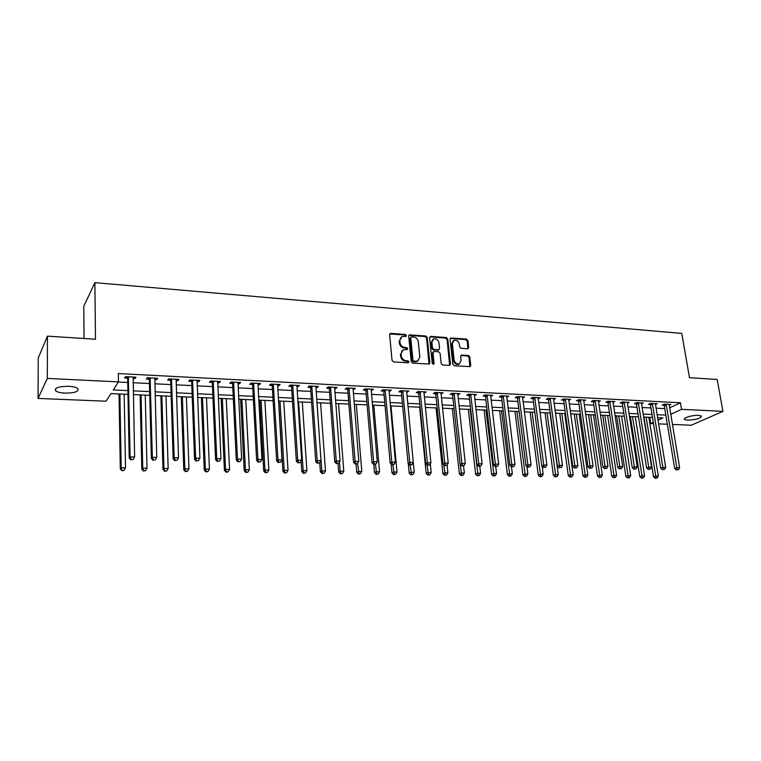 <?xml version="1.0" encoding="UTF-8"?>
<svg xmlns="http://www.w3.org/2000/svg" width="761" height="761" viewBox="0 0 761 761"><rect width="100%" height="100%" fill="white"/><g stroke="black" fill="none" stroke-linecap="round" stroke-linejoin="round"><path stroke-width="1.14" d="M406.45 335.515L405.404 334.46L390.897 333.366L389.651 334.678L392.029 360.372L393.551 361.903L408.162 362.826L409.018 361.884L407.972 360.828L406.089 360.704C403.406 360.257 401.798 358.64 401.266 355.844L401.066 353.703L403.244 349.727L407.259 349.518L407.734 348.652L406.678 347.596L404.814 347.463C402.131 347.006 400.533 345.389 400.001 342.621L399.801 340.49L401.922 336.581L405.994 336.372L406.45 335.515M405.775 336.429L404.766 334.992L389.784 333.955M408.315 362.816L407.316 361.332L405.442 361.209L406.089 360.704M407.04 349.575L406.041 348.11L404.167 347.986L404.814 347.463M687.592 420.196L684.548 419.463C682.56 417.96 692.596 414.973 698.455 415.363L701.461 416.096C700.7 418.417 696.077 419.787 687.592 420.196M64.98 393.142C60.433 392.895 57.322 392.124 55.639 390.85C54.25 387.929 58.559 386.417 68.576 386.303C73.104 386.569 76.195 387.33 77.822 388.595C79.173 391.506 74.892 393.018 64.98 393.142M467.577 348.766L468.709 347.482L467.92 340.548L466.474 339.073L450.683 337.998L450.046 339.206L452.785 364.253L454.25 365.737L470.089 366.64L470.755 365.404L469.794 356.938L468.338 355.473L461.318 355.092L460.662 356.319L461.128 360.533L459.349 363.844C456.686 364.31 454.954 363.054 454.146 360.067L452.338 343.591L454.051 340.357C456.724 339.863 458.474 341.109 459.292 344.105L459.596 346.826L461.052 348.3L467.577 348.766M127.972 394.35L110.935 393.599L106.045 401.209L38.05 398.422L38.269 357.946L47.448 336.134L95.486 339.244L94.887 282.645L681.761 333.404L689.476 377.684L717.157 379.473L722.95 411.349L691.235 425.228L672.382 424.448M47.448 336.134L47.325 378.417L118.45 381.879L113.275 389.946L127.905 390.612M669.613 407.877L680.448 402.778L118.307 373.565L118.45 381.879M680.448 402.778L681.561 409.332L722.95 411.349M427.235 337.494L425.751 336.001L409.351 334.888L408.695 336.105L411.197 361.599L412.7 363.111L429.156 364.043L429.841 362.788L427.235 337.494L426.569 338.017L425.095 336.524L408.828 335.382M430.745 336.381L446.298 337.551L447.753 339.035L450.483 364.11L449.323 365.423L442.645 365.004L441.171 363.511L440.086 353.256L438.612 351.772L434.16 351.458L432.98 352.771L434.093 363.482L433.618 364.357L432.229 363.358L429.556 337.665L430.745 336.381L430.079 336.904L445.623 338.074L446.298 337.551M118.355 382.032L127.743 382.488M133.061 382.745L149.47 383.544M154.778 383.801L170.825 384.581M176.133 384.838L191.829 385.608M197.128 385.865L212.481 386.607M217.779 386.864L232.799 387.596M238.088 387.853L252.785 388.576M258.074 388.833L272.448 389.527M277.736 389.784L291.796 390.469M297.075 390.726L310.84 391.401M316.11 391.658L329.58 392.315M334.85 392.571L348.034 393.209M353.294 393.466L366.193 394.093M371.444 394.35L384.086 394.969M389.328 395.216L401.694 395.825M406.926 396.072L419.045 396.662M424.267 396.919L436.129 397.499M441.342 397.756L452.957 398.317M458.16 398.574L469.547 399.125M474.731 399.373L485.879 399.915M491.064 400.172L501.984 400.705M507.149 400.952L517.851 401.475M523.007 401.722L533.49 402.236M538.636 402.483L548.9 402.988M554.046 403.235L564.101 403.73M569.228 403.977L579.083 404.452M584.201 404.709L593.856 405.175M598.964 405.423L608.429 405.889M613.518 406.136L622.793 406.583M627.873 406.831L636.967 407.278M642.037 407.525L650.94 407.953M656.001 408.2L664.733 408.628M132.975 378.436L135.078 378.55L136 377.19L125.489 376.647L124.595 378.017L127.448 378.16M154.664 379.53L156.652 379.634L157.632 378.284L147.301 377.76L146.34 379.111L149.146 379.254M176 380.605L177.865 380.7L178.911 379.368L168.742 378.854L167.724 380.186L170.483 380.329M196.966 381.661L198.726 381.756L199.829 380.433L189.831 379.929L188.757 381.251L191.468 381.385M217.598 382.697L219.235 382.783L220.395 381.48L210.569 380.985L209.437 382.288L212.1 382.422M237.889 383.725L239.42 383.801L240.638 382.517L230.964 382.022L229.774 383.316L232.4 383.449M257.846 384.733L259.273 384.8L260.538 383.525L251.025 383.04L249.789 384.324L252.367 384.457M277.489 385.722L278.811 385.789L280.124 384.524L270.764 384.048L269.47 385.313L272.01 385.447M296.809 386.693L298.036 386.75L299.406 385.504L290.188 385.037L288.847 386.293L291.349 386.417M315.825 387.653L316.957 387.701L318.374 386.474L309.299 386.008L307.91 387.254L310.374 387.378M334.545 388.595L335.582 388.643L337.037 387.425L328.115 386.969L326.678 388.196L329.104 388.319M352.971 389.518L355.425 388.357L346.635 387.91L345.152 389.128L347.539 389.242M371.111 390.431L373.518 389.28L364.861 388.842L363.339 390.041L365.689 390.155M388.966 391.335L391.335 390.184L382.812 389.756L381.251 390.945L383.563 391.059M406.555 392.219L408.876 391.078L400.486 390.65L398.888 391.829L401.161 391.944M423.877 393.095L426.16 391.963L417.894 391.535L416.248 392.705L418.493 392.819M440.942 393.951L443.178 392.828L435.045 392.41L433.361 393.57L435.568 393.675M457.751 394.797L459.948 393.675L451.929 393.266L450.208 394.417L452.386 394.521M474.303 395.625L476.462 394.521L468.567 394.112L466.816 395.254L468.957 395.359M490.617 396.452L492.738 395.349L484.957 394.949L483.168 396.072L485.28 396.186M506.702 397.261L508.776 396.167L501.109 395.777L499.292 396.89L501.375 396.995M522.541 398.06L524.586 396.966L517.033 396.586L515.178 397.689L517.233 397.794M538.16 398.84L540.167 397.765L532.719 397.385L530.836 398.479L532.862 398.574M553.551 399.62L555.53 398.545L548.177 398.174L546.274 399.249L548.262 399.354M568.724 400.381L570.664 399.316L563.425 398.945L561.485 400.02L563.454 400.115M583.677 401.104L585.59 400.077L578.455 399.715L576.486 400.771L578.427 400.876M598.422 401.808L600.315 400.828L593.276 400.467L591.278 401.523L593.19 401.618M612.966 402.512L614.831 401.561L607.887 401.209L605.87 402.255L607.754 402.35M627.311 403.216L629.138 402.293L622.298 401.941L620.253 402.978L622.108 403.073M641.456 403.901L643.264 403.007L636.51 402.664L634.446 403.691L636.272 403.787M655.411 404.576L657.19 403.72L650.531 403.378L648.439 404.395L650.246 404.491M669.176 405.252L670.926 404.414L664.353 404.081L662.241 405.09L664.03 405.185M94.887 282.645L83.796 306.245L84.043 338.502M38.05 398.422L47.325 378.417M667.33 424.238L658.569 423.887M653.499 423.677L650.75 423.563L653.29 422.393M649.742 417.342L650.75 423.563M657.97 420.224L662.964 417.922L657.552 417.684M652.491 417.456L643.559 417.066M638.479 416.847L629.376 416.438M624.286 416.219L614.993 415.81M609.884 415.582L600.4 415.164M595.292 414.945L585.609 414.517M580.491 414.288L570.607 413.851M565.471 413.623L555.397 413.185M550.241 412.957L539.958 412.5M534.793 412.272L524.291 411.815M519.126 411.587L508.405 411.111M503.221 410.883L492.281 410.398M487.088 410.169L475.91 409.684M470.707 409.456L459.302 408.952M454.089 408.724L442.445 408.21M437.214 407.972L425.323 407.449M420.091 407.221L407.944 406.688M402.702 406.46L390.298 405.908M385.047 405.68L372.376 405.118M367.116 404.89L354.169 404.319M348.899 404.081L335.677 403.501M330.398 403.273L316.89 402.674M311.61 402.445L297.808 401.837M292.509 401.599L278.412 400.98M273.104 400.743L258.692 400.115M253.384 399.877L238.659 399.23M233.342 398.992L218.283 398.326M212.966 398.098L197.575 397.413M192.257 397.185L176.514 396.491M171.187 396.253L155.092 395.549M149.765 395.311L133.308 394.588M670.698 414.345L681.561 409.332M133.232 390.85L149.67 391.601M154.997 391.848L171.073 392.581M176.39 392.819L192.114 393.532M197.432 393.779L212.814 394.474M218.131 394.721L233.17 395.406M238.478 395.644L253.194 396.31M258.502 396.557L272.904 397.213M278.193 397.451L292.291 398.089M297.58 398.336L311.363 398.964M316.643 399.202L330.141 399.82M335.42 400.058L348.624 400.657M353.894 400.895L366.821 401.485M372.081 401.722L384.743 402.303M389.993 402.54L402.388 403.102M407.63 403.34L419.758 403.891M424.99 404.129L436.871 404.671M442.093 404.909L453.737 405.442M458.94 405.68L470.346 406.193M475.539 406.431L486.707 406.945M491.891 407.183L502.831 407.677M508.006 407.915L518.717 408.4M523.891 408.638L534.384 409.114M539.539 409.351L549.822 409.818M554.969 410.046L565.043 410.512M570.179 410.74L580.044 411.187M585.171 411.425L594.836 411.863M599.953 412.101L609.428 412.529M614.527 412.757L623.811 413.185M628.9 413.413L638.003 413.832M643.083 414.06L651.996 414.469M657.066 414.697L665.808 415.097M135.078 378.55L135.049 377.142M156.652 379.634L156.614 378.236M177.865 380.7L177.817 379.311M198.726 381.756L198.669 380.376M219.235 382.783L219.178 381.423M239.42 383.801L239.354 382.45M259.273 384.8L259.197 383.458M278.811 385.789L278.735 384.457M298.036 386.75L297.951 385.427M316.957 387.701L316.861 386.398M335.582 388.643L335.487 387.339M353.922 389.565L353.817 388.272M371.967 390.479L371.863 389.194M389.746 391.373L389.632 390.098M407.249 392.257L407.135 390.992M424.495 393.123L424.372 391.867M441.475 393.979L441.351 392.733M458.208 394.816L458.074 393.58M474.693 395.653L474.55 394.426M490.94 396.471L490.797 395.244M506.95 397.271L506.797 396.062M522.721 398.07L522.569 396.861M538.274 398.85L538.132 397.765M553.599 399.62L553.475 398.726M400.781 337.38L399.801 340.49M404.167 347.986C401.494 347.52 399.896 345.913 399.363 343.144L399.164 341.023M402.093 350.507L401.066 353.703M405.442 361.209C402.759 360.762 401.152 359.144 400.628 356.357L400.419 354.217M429.004 364.091L426.569 338.017M411.596 336.876L410.74 337.798L412.947 360.153L413.994 361.209L417.646 361.075L419.834 357.071L418.303 341.841C417.779 339.092 416.191 337.494 413.546 337.028L411.596 336.876M410.883 337.199L410.093 338.322L410.74 337.798M418.093 360.847L415.306 361.836L413.337 361.713L412.291 360.657L410.093 338.322M449.637 365.404L447.078 339.549L445.623 338.074M433.218 351.867L432.315 353.285L433.428 363.977L434.093 363.482M438.954 342.688C438.127 339.644 436.348 338.388 433.608 338.921L431.877 342.165L432.486 348.005L433.96 349.499L438.916 349.737L439.573 348.509L438.954 342.688M432.667 339.577L431.211 342.688L431.877 342.165M438.669 349.917L433.285 350.012L431.81 348.519L431.211 342.688M453.137 340.985L451.654 344.105L452.338 343.591M459.568 363.748L458.655 364.338C455.991 364.804 454.26 363.549 453.461 360.562L451.654 344.105M469.898 366.697L469.09 357.432L467.644 355.967L460.805 355.539M467.872 348.757L467.216 341.052L465.78 339.587L450.179 338.464M119.039 393.96L120.305 468.871L121.17 467.815L125.517 467.882L124.167 394.179M119.905 393.998L121.17 467.815L121.903 470.736L123.986 470.336L122.255 470.317M125.517 467.882L123.986 470.336M121.903 470.736L120.305 468.871M128.58 377.627L127.677 378.997L129.208 458.017L130.131 456.895L128.343 376.8M131.244 459.492L133.032 459.52L131.244 459.492L130.131 456.895L134.611 456.981L133.156 377.037M127.677 378.997L126.811 376.724M129.208 458.017L130.873 459.939M133.032 459.52L134.611 456.981M140.129 394.883L141.822 469.195L142.745 468.148L147.016 468.215L145.256 395.111M141.061 394.93L142.745 468.148L143.429 471.04L145.503 470.65L143.8 470.621M147.016 468.215L145.503 470.65M143.429 471.04L141.822 469.195M160.885 395.806L162.978 469.508L163.967 468.472L168.162 468.538L166.003 396.024M161.884 395.844L163.967 468.472L164.595 471.344L166.669 470.954L164.985 470.935M168.162 468.538L166.669 470.954M164.595 471.344L162.978 469.508M181.299 396.7L183.791 469.822L184.828 468.795L188.966 468.862L186.416 396.928M182.364 396.747L184.828 468.795L185.827 471.23L185.408 471.639L187.482 471.259L185.827 471.23M188.966 468.862L187.482 471.259M185.408 471.639L183.791 469.822M150.345 378.731L149.384 380.081L151.363 458.445L152.352 457.332L150.107 377.903M153.437 459.901L155.196 459.939L153.437 459.901L152.352 457.332L156.756 457.418L154.844 378.15M149.384 380.081L148.519 377.827M151.363 458.445L153.037 460.348M155.196 459.939L156.756 457.418M171.739 379.815L170.721 381.147L173.147 458.864L174.193 457.761L171.51 378.997M175.249 460.31L176.971 460.348L175.249 460.31L174.193 457.761L178.521 457.846L176.162 379.235M170.721 381.147L169.855 378.911M173.147 458.864L174.821 460.747M176.971 460.348L178.521 457.846M192.78 380.88L191.696 382.193L194.55 459.283L195.663 458.189L192.543 380.062M196.69 460.709L198.383 460.747L196.69 460.709L195.663 458.189L199.915 458.274L197.118 380.3M191.696 382.193L190.84 379.977M194.55 459.283L196.243 461.147M198.383 460.747L199.915 458.274M201.389 397.584L204.252 470.127L205.356 469.109L209.427 469.176L206.507 397.813M202.512 397.632L205.356 469.109L206.326 471.525L205.889 471.934L207.953 471.554L206.326 471.525M209.427 469.176L207.953 471.554M205.889 471.934L204.252 470.127M213.48 381.927L212.338 383.23L215.591 459.682L216.771 458.607L213.242 381.118M217.76 461.109L219.434 461.137L217.76 461.109L216.771 458.607L220.947 458.683L217.741 381.347M212.338 383.23L211.472 381.033M215.591 459.682L217.294 461.537M219.434 461.137L220.947 458.683M221.166 398.46L224.4 470.431L225.551 469.423L229.556 469.48L226.274 398.678M222.345 398.507L225.551 469.423L226.502 471.82L226.036 472.22L228.1 471.839L226.502 471.82M229.556 469.48L228.1 471.839M226.036 472.22L224.4 470.431M240.628 399.316L244.214 470.726L245.423 469.727L249.351 469.784L245.727 399.535M241.865 399.373L245.423 469.727L246.345 472.105L245.86 472.495L247.915 472.124L246.345 472.105M249.351 469.784L247.915 472.124M245.86 472.495L244.214 470.726M259.786 400.162L263.715 471.011L264.971 470.032L268.842 470.089L264.885 400.381M261.071 400.219L264.971 470.032L265.865 472.381L265.361 472.781L267.415 472.41L265.865 472.381M268.842 470.089L267.415 472.41M265.361 472.781L263.715 471.011M278.64 400.99L282.902 471.306L284.214 470.327L288.019 470.384L283.739 401.218M279.991 401.047L284.214 470.327L285.09 472.667L284.566 473.047L286.612 472.686L285.09 472.667M288.019 470.384L286.612 472.686M284.566 473.047L282.902 471.306M301.109 461.156L301.794 471.582L303.154 470.612L306.902 470.669L302.298 402.027M298.607 401.865L303.154 470.612L304 472.933L303.458 473.323L305.503 472.962L304 472.933M306.902 470.669L305.503 472.962M303.458 473.323L301.794 471.582M233.827 382.954L232.638 384.248L236.291 460.082L237.527 459.016L233.589 382.155M238.488 461.499L240.134 461.527L238.488 461.499L237.527 459.016L241.627 459.092L238.022 382.383M232.638 384.248L231.772 382.06M236.291 460.082L237.993 461.917M240.134 461.527L241.627 459.092M253.851 383.963L252.604 385.247L256.647 460.472L257.931 459.416L253.613 383.173M258.873 461.879L260.49 461.908L258.873 461.879L257.931 459.416L261.974 459.492L257.969 383.392M252.604 385.247L251.748 383.078M256.647 460.472L258.35 462.298M260.49 461.908L261.974 459.492M273.551 384.961L272.248 386.227L276.662 460.862L278.003 459.806L273.313 384.181M278.916 462.25L280.505 462.279L278.916 462.25L278.003 459.806L281.979 459.891L277.594 384.391M272.248 386.227L271.392 384.077M276.662 460.862L278.374 462.669M280.505 462.279L281.979 459.891M292.937 385.941L291.587 387.197L296.352 461.242L297.741 460.196L292.69 385.161M298.635 462.621L300.195 462.65L298.635 462.621L297.741 460.196L301.651 460.272L296.914 385.38M291.587 387.197L290.731 385.066M296.352 461.242L298.074 463.03M300.195 462.65L301.651 460.272M312.01 386.911L310.612 388.148L315.729 461.613L317.166 460.576L311.772 386.131M318.031 462.983L319.572 463.011L318.031 462.983L317.166 460.576L321.009 460.652L315.92 386.35M310.612 388.148L309.756 386.036M315.729 461.613L317.451 463.392M319.572 463.011L321.009 460.652M319.744 462.726L320.391 471.868L321.798 470.907L325.489 470.964L320.581 402.835M316.947 402.674L321.798 470.907L322.626 473.199L322.065 473.589L324.1 473.228L322.626 473.199M325.489 470.964L324.1 473.228M322.065 473.589L320.391 471.868M330.788 387.863L329.342 389.08L334.792 461.984L336.276 460.957L330.54 387.092M337.123 463.335L338.635 463.363L337.123 463.335L336.276 460.957L340.062 461.033L334.631 387.301M329.342 389.08L328.486 386.988M334.792 461.984L336.524 463.744M338.635 463.363L340.062 461.033M338.074 463.753L338.702 472.134L340.148 471.183L343.782 471.24L338.578 403.634M339.454 462.032L340.148 471.183L340.957 473.466L340.376 473.846L342.412 473.485L340.957 473.466M343.782 471.24L342.412 473.485M340.376 473.846L338.702 472.134M349.261 388.795L347.777 390.003L353.551 462.346L355.083 461.328L349.023 388.034M355.901 463.687L357.394 463.715L355.901 463.687L355.083 461.328L358.812 461.404L353.047 388.234M347.777 390.003L346.93 387.929M353.551 462.346L355.292 464.096M357.394 463.715L358.812 461.404M356.062 464.105L356.738 472.41L358.222 471.459L361.798 471.516L356.31 404.414M357.575 463.43L359.011 473.732L358.412 474.103L360.438 473.751L359.011 473.732M361.798 471.516L360.438 473.751M358.412 474.103L356.738 472.41M367.458 389.718L365.927 390.916L372.015 462.698L373.594 461.689L367.221 388.957M374.393 464.039L375.858 464.067L374.393 464.039L373.594 461.689L377.256 461.765L371.178 389.156M365.927 390.916L365.08 388.852M372.015 462.698L373.756 464.438M375.858 464.067L377.256 461.765M373.794 464.438L374.488 472.676L376.02 471.734L379.549 471.791L373.784 405.185M375.382 464.353L376.781 473.989L376.172 474.36L378.198 474.008L376.781 473.989M379.549 471.791L378.198 474.008M376.172 474.36L374.488 472.676M385.37 390.621L383.801 391.81L390.184 463.049L391.81 462.051L385.133 389.87M392.581 464.372L394.027 464.4L392.581 464.372L391.81 462.051L395.416 462.127L389.033 390.07M383.801 391.81L382.954 389.756M390.184 463.049L391.934 464.771M394.027 464.4L395.416 462.127M391.183 464.029L391.982 472.933L393.551 472.01L397.023 472.058L390.983 405.936M392.895 464.79L394.293 474.236L393.665 474.607L395.682 474.255L394.293 474.236M397.023 472.058L395.682 474.255M393.665 474.607L391.982 472.933M403.016 391.515L401.399 392.686L408.077 463.392L409.741 462.403L402.769 390.764M410.493 464.714L411.92 464.733L410.493 464.714L409.741 462.403L413.299 462.479L406.612 390.964M401.399 392.686L400.552 390.659M408.077 463.392L409.827 465.104M411.92 464.733L413.299 462.479M408.305 463.611L409.209 473.19L410.816 472.267L414.231 472.324L413.29 462.479M410.131 465.104L411.539 474.484L410.892 474.854L412.909 474.503L411.539 474.484M414.231 472.324L412.909 474.503M410.892 474.854L409.209 473.19M420.386 392.391L418.731 393.561L425.694 463.734L427.397 462.755L420.139 391.649M428.129 465.038L429.527 465.066L428.129 465.038L427.397 462.755L430.897 462.821L423.925 391.848M418.731 393.561L417.894 391.544M425.694 463.734L427.454 465.428M429.527 465.066L430.897 462.821M419.615 407.202L426.179 473.447L427.815 472.533L431.192 472.581L430.307 463.791M427.073 465.066L428.529 474.731L427.872 475.092L429.879 474.75L428.529 474.731M431.192 472.581L429.879 474.75M427.872 475.092L426.179 473.447M436.091 407.925L442.902 473.694L444.576 472.79L447.896 472.838L447.078 465.057M443.739 464.733L445.261 474.969L444.595 475.33L446.593 474.988L445.261 474.969M447.896 472.838L446.593 474.988M444.595 475.33L442.902 473.694M452.319 408.638L459.378 473.941L461.09 473.047L464.362 473.095L463.573 465.913M460.148 464.419L461.756 475.206L461.071 475.568L463.069 475.225L461.756 475.206M464.362 473.095L463.069 475.225M461.071 475.568L459.378 473.941M468.329 409.342L475.606 474.189L477.356 473.294L480.581 473.342L479.791 466.398M470.155 409.428L478.013 475.444L477.309 475.796L479.297 475.463L478.013 475.444M480.581 473.342L479.297 475.463M477.309 475.796L475.606 474.189M484.101 410.046L491.616 474.426L493.394 473.542L496.572 473.589L495.753 466.693M485.965 410.122L494.022 475.673L493.318 476.025L495.297 475.692L494.022 475.673M496.572 473.589L495.297 475.692M493.318 476.025L491.616 474.426M499.663 410.731L507.387 474.664L509.195 473.789L512.324 473.837L511.478 466.854M501.556 410.807L509.813 475.901L509.09 476.253L511.069 475.92L509.813 475.901M512.324 473.837L511.069 475.92M509.09 476.253L507.387 474.664M514.997 411.406L522.931 474.893L524.776 474.027L527.858 474.074L526.907 466.55M516.919 411.492L525.375 476.129L524.643 476.472L526.612 476.148L525.375 476.129M527.858 474.074L526.612 476.148M524.643 476.472L522.931 474.893M530.122 412.072L538.265 475.121L540.129 474.265L543.173 474.312L542.127 466.265M532.082 412.158L540.719 476.348L539.968 476.69L541.937 476.367L540.719 476.348M543.173 474.312L541.937 476.367M539.968 476.69L538.265 475.121M545.038 412.728L553.38 475.349L555.273 474.493L558.279 474.541L549.994 412.947M547.026 412.814L555.844 476.567L555.083 476.909L557.042 476.586L555.844 476.567M558.279 474.541L557.042 476.586M555.083 476.909L553.38 475.349M437.499 393.256L435.806 394.407L443.045 464.067L444.785 463.097L437.252 392.524M445.499 465.361L446.878 465.39L445.499 465.361L444.785 463.097L448.229 463.164L440.98 392.714M435.806 394.407L434.988 392.448M443.045 464.067L444.805 465.751M446.878 465.39L448.229 463.164M454.355 394.112L452.624 395.254L460.129 464.391L461.908 463.43L454.108 393.38M462.602 465.684L463.953 465.713L462.602 465.684L461.908 463.43L465.294 463.497L457.78 393.57M452.624 395.254L451.825 393.342M460.129 464.391L461.889 466.065M463.953 465.713L465.294 463.497M470.954 394.949L469.195 396.081L476.947 464.714L478.764 463.763L470.717 394.227M479.44 465.998L480.781 466.027L479.44 465.998L478.764 463.763L482.103 463.83L474.331 394.407M469.195 396.081L468.415 394.217M476.947 464.714L478.717 466.379M480.781 466.027L482.103 463.83M487.316 395.777L485.528 396.9L493.528 465.038L495.373 464.096L487.078 395.064M496.029 466.312L497.352 466.331L496.029 466.312L495.373 464.096L498.664 464.153L490.636 395.244M485.528 396.9L484.757 395.083M493.528 465.038L495.287 466.683M497.352 466.331L498.664 464.153M503.44 396.595L501.613 397.708L509.851 465.351L511.734 464.41L503.192 395.882M512.372 466.617L513.675 466.636L512.372 466.617L511.734 464.41L514.978 464.476L506.702 396.062M501.613 397.708L500.862 395.929M509.851 465.351L511.62 466.988M513.675 466.636L514.978 464.476M519.325 397.394L517.47 398.498L525.946 465.656L527.858 464.733L519.088 396.69M528.476 466.921L529.761 466.94L528.476 466.921L527.858 464.733L531.054 464.79L522.541 396.861M517.47 398.498L516.738 396.757M525.946 465.656L527.715 467.283M529.761 466.94L531.054 464.79M534.983 398.193L533.1 399.278L541.794 465.96L543.744 465.047L534.745 397.489M544.343 467.216L545.608 467.235L544.343 467.216L543.744 465.047L546.893 465.104L538.151 397.661M533.1 399.278L532.377 397.584M541.794 465.96L543.563 467.577M545.608 467.235L546.893 465.104M550.422 398.973L548.51 400.048L557.413 466.265L559.392 465.351L550.174 398.269M559.982 467.501L561.218 467.53L559.982 467.501L559.392 465.351L562.493 465.418L553.542 398.441M548.51 400.048L547.796 398.384M557.413 466.265L559.192 467.872M561.218 467.53L562.493 465.418M565.642 399.744L563.692 400.809L572.814 466.56L574.821 465.656L565.394 399.049M575.392 467.796L576.61 467.815L575.392 467.796L574.821 465.656L577.875 465.713L568.705 399.211M563.692 400.809L562.997 399.183M572.814 466.56L574.584 468.158M576.61 467.815L577.875 465.713M559.754 413.375L568.277 475.577L570.198 474.721L573.166 474.769L564.691 413.594M561.77 413.461L570.76 476.786L569.989 477.118L571.949 476.795L570.76 476.786M573.166 474.769L571.949 476.795M569.989 477.118L568.277 475.577M580.643 400.495L578.664 401.561L587.987 466.854L590.022 465.96L580.396 399.81M590.584 468.082L591.782 468.101L590.584 468.082L590.022 465.96L593.038 466.017L583.658 399.972M578.664 401.561L577.98 399.963M587.987 466.854L589.765 468.434M591.782 468.101L593.038 466.017M574.26 414.013L582.974 475.796L584.924 474.95L587.844 474.997L579.188 414.231M576.305 414.108L585.466 476.995L584.686 477.328L586.636 477.014L585.466 476.995M587.844 474.997L586.636 477.014M584.686 477.328L582.974 475.796M595.435 401.247L593.437 402.303L602.95 467.14L605.014 466.255L595.188 400.562M605.556 468.357L606.745 468.376L605.556 468.357L605.014 466.255L607.982 466.312L598.412 400.724M593.437 402.303L592.762 400.733M602.95 467.14L604.729 468.709M606.745 468.376L607.982 466.312M588.576 414.64L597.471 476.015L599.449 475.178L602.332 475.216L593.494 414.859M590.65 414.735L599.972 477.204L599.183 477.537L601.123 477.223L599.972 477.204M602.332 475.216L601.123 477.223M599.183 477.537L597.471 476.015M610.018 401.989L607.991 403.026L617.704 467.425L619.787 466.541L609.77 401.304M620.31 468.633L621.49 468.652L620.31 468.633L619.787 466.541L622.717 466.598L612.947 401.466M607.991 403.026L607.335 401.494M617.704 467.425L619.483 468.985M621.49 468.652L622.717 466.598M602.702 415.268L611.768 476.224L613.766 475.397L616.61 475.435L607.611 415.487M604.805 415.363L614.279 477.413L613.48 477.737L615.421 477.423L614.279 477.413M616.61 475.435L615.421 477.423M613.48 477.737L611.768 476.224M624.4 402.712L622.355 403.749L632.248 467.711L634.351 466.826L624.153 402.036M634.864 468.909L636.025 468.928L634.864 468.909L634.351 466.826L637.242 466.883L627.292 402.198M622.355 403.749L621.708 402.246M632.248 467.711L634.018 469.252M636.025 468.928L637.242 466.883M616.638 415.877L625.875 476.434L627.892 475.615L630.698 475.654L621.537 416.096M618.76 415.972L628.396 477.613L627.587 477.946L629.518 477.632L628.396 477.613M630.698 475.654L629.518 477.632M627.587 477.946L625.875 476.434M638.584 403.435L636.519 404.452L646.584 467.986L648.724 467.111L638.346 402.759M649.219 469.176L650.36 469.195L649.219 469.176L648.724 467.111L651.568 467.168L641.437 402.921M636.519 404.452L635.882 402.978M646.584 467.986L648.362 469.518M650.36 469.195L651.568 467.168M630.384 416.486L639.792 476.643L641.837 475.825L644.596 475.872L635.273 416.705M632.543 416.581L642.322 477.813L641.504 478.136L643.426 477.832L642.322 477.813M644.596 475.872L643.426 477.832M641.504 478.136L639.792 476.643M652.586 404.139L650.493 405.156L660.729 468.253L662.888 467.387L652.339 403.473M663.373 469.442L664.496 469.461L663.373 469.442L662.888 467.387L665.694 467.444L655.383 403.625M650.493 405.156L649.856 403.71M660.729 468.253L662.508 469.784M664.496 469.461L665.694 467.444M643.958 417.085L653.518 476.852L655.582 476.034L658.313 476.082L648.829 417.304M646.137 417.18L656.058 478.013L655.231 478.336L657.152 478.032L656.058 478.013M658.313 476.082L657.152 478.032M655.231 478.336L653.518 476.852M666.389 404.833L664.277 405.841L674.674 468.519L676.852 467.663L666.141 404.177M677.328 469.699L678.432 469.718L677.328 469.699L676.852 467.663L679.63 467.72L669.147 404.329M664.277 405.841L663.649 404.424M674.674 468.519L676.453 470.041M678.432 469.718L679.63 467.72M404.766 334.992L405.404 334.46M407.316 361.332L407.972 360.828M406.041 348.11L406.678 347.596M399.363 343.144L400.001 342.621M400.628 356.357L401.266 355.844M390.269 333.898L390.897 333.366M429.166 363.282L429.841 362.788M409.266 335.335L409.913 334.802M425.095 336.524L425.751 336.001M412.291 360.657L412.947 360.153M413.337 361.713L413.994 361.209M415.306 361.836L415.963 361.332M447.078 339.549L447.753 339.035M449.799 364.595L450.483 364.11M432.315 353.285L432.98 352.771M431.81 348.519L432.486 348.005M433.285 350.012L433.96 349.499M437.727 350.317L438.403 349.813M453.461 360.562L454.146 360.067M461.109 355.52L461.803 355.026M467.644 355.967L468.338 355.473M469.09 357.432L469.794 356.938M470.051 365.889L470.755 365.404M450.512 338.436L451.197 337.922M465.78 339.587L466.474 339.073M467.216 341.052L467.92 340.548M468.015 347.986L468.709 347.482M128.438 377.009L127.544 378.379M150.202 378.112L149.242 379.463M171.596 379.206L170.578 380.538M192.638 380.272L191.553 381.594M213.327 381.328L212.195 382.631M233.684 382.355L232.486 383.649M253.708 383.373L252.462 384.657M273.399 384.381L272.105 385.646M292.785 385.361L291.434 386.617M311.858 386.331L310.459 387.568M330.635 387.282L329.19 388.51M349.109 388.224L347.625 389.442M367.306 389.147L365.775 390.355M385.218 390.06L383.649 391.249M402.854 390.954L401.247 392.134M420.234 391.839L418.579 393.009M437.337 392.714L435.653 393.865M454.193 393.57L452.472 394.712M470.802 394.407L469.042 395.549M487.164 395.244L485.366 396.367M503.278 396.062L501.461 397.175M519.173 396.871L517.318 397.974M534.831 397.661L532.947 398.754M550.26 398.45L548.348 399.535M565.48 399.221L563.54 400.296M580.481 399.982L578.512 401.047M595.273 400.733L593.276 401.789M609.856 401.475L607.839 402.521M624.239 402.208L622.194 403.244M638.431 402.93L636.358 403.958M652.424 403.644L650.332 404.662M666.227 404.348L664.115 405.356M684.548 419.463L684.434 418.797M55.639 390.85L55.639 388.614M389.832 333.87L390.317 333.461M416.98 361.58L417.646 361.075M438.241 350.241L438.916 349.737M458.655 364.338L459.349 363.844"/></g></svg>
